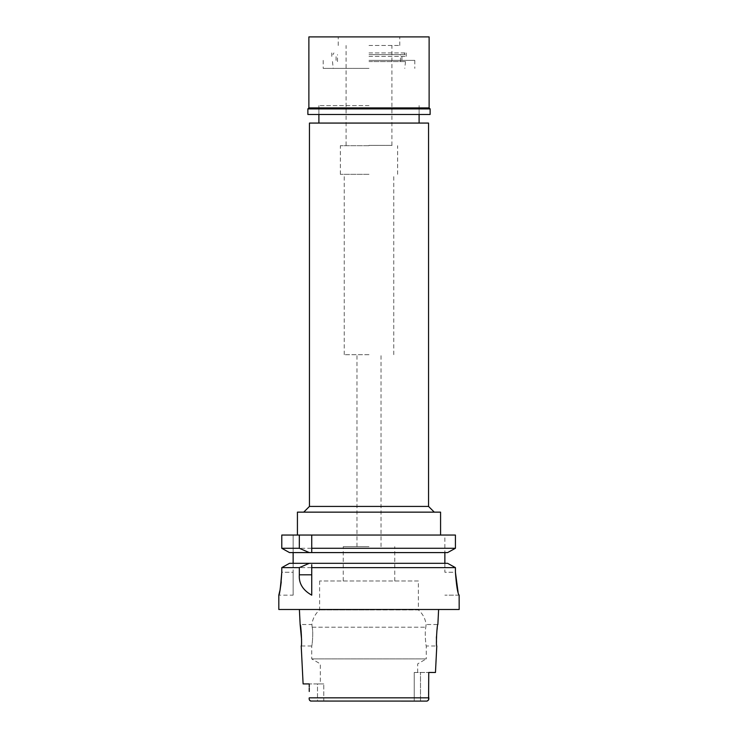 <?xml version="1.0" encoding="UTF-8"?>
<svg xmlns="http://www.w3.org/2000/svg" width="738" height="738" viewBox="0 0 738 738"><rect width="100%" height="100%" fill="white"/><g stroke="black" fill="none" stroke-linecap="round" stroke-linejoin="round"><path stroke-width="0.55" stroke-dasharray="3.69 2.77" d="M414.239 672.475L417.671 672.475L414.239 672.475L414.239 701.1L369 701.1L414.239 701.1L414.239 672.475L428.75 672.475L414.239 672.475M435.466 672.475L428.75 672.475L428.75 696.94M414.239 701.1L420.503 701.1L414.239 701.1M309.25 691.488L309.25 683.923L317.497 683.923L317.497 701.1L369 701.1L323.761 701.1L323.761 683.923L323.761 701.1L317.497 701.1L317.497 683.923L323.761 683.923L303.106 683.923M310.975 701.1L427.025 701.1L420.503 701.1L420.503 672.475L420.503 701.1M309.25 698.083L309.259 698.563M309.803 700.565L310.56 701.045M459.184 609.487L278.816 609.487M417.671 672.475L417.671 663.868L426.26 658.914L311.74 658.914L426.26 658.914L426.26 645.99C426.01 646.488 424.442 633.112 425.817 627.199C424.442 633.112 426.01 646.497 426.26 645.99L436.785 645.99L436.49 642.272M436.416 636.802L437.865 624.514L426.103 624.514L425.817 627.199L426.103 624.514C425.346 618.693 422.773 613.822 418.381 609.92L369 609.92L418.381 609.92L418.381 581L319.619 581L418.381 581M309.25 686.801L309.25 688.065M301.602 639.717L301.215 645.99L311.74 645.99C311.989 646.488 313.558 633.112 312.183 627.199L311.897 624.514L312.183 627.199C313.558 633.112 311.989 646.497 311.74 645.99L311.74 658.914L320.329 663.868L320.329 683.923M279.803 590.907L280.652 586.304M281.252 581.848L281.778 572.264L293.134 572.264L293.134 563.325L369 563.325L289.499 563.325L369 563.325M281.778 567.623L455.42 567.623L455.42 572.264L444.866 572.264L444.866 535.05L455.42 535.05L281.778 535.05L293.134 535.05L293.134 552.587L293.134 535.05L281.778 535.05M311.74 595.114L311.74 566.138M311.74 564.699L311.74 565.382M293.134 595.169L293.134 572.264L293.134 595.169L278.816 595.169M281.778 548.288L455.42 548.288L455.42 535.05L444.866 535.05L444.866 552.587L447.615 552.587L289.499 552.587L369 552.587L293.134 552.587L293.134 563.325L289.499 563.325M293.134 563.325L293.134 572.264L281.778 572.264M311.74 535.05L311.74 548.288M311.74 550.493L311.74 551.175M444.866 563.325L444.866 572.264L455.42 572.264M444.866 552.587L447.615 552.587M459.184 595.169L444.866 595.169L459.137 595.169L458.086 592.263M293.134 552.587L289.499 552.587M297.423 512.144L440.577 512.144M369 512.144L303.724 512.144L369 512.144M428.547 506.425L309.453 506.425M309.453 123.071L428.547 123.071M369 123.071L318.899 123.071L369 123.071M369 105.608L318.899 105.608L369 105.608M369 68.394L323.189 68.394L369 68.394M369 145.69L340.375 145.69L369 145.69M369 174.325L340.375 174.325L369 174.325M369 354.683L344.24 354.683L369 354.683M369 546.646L343.235 546.646L369 546.646M369 609.92L319.619 609.92L369 609.92M319.619 581L319.619 609.92C315.227 613.822 312.654 618.693 311.897 624.514L300.135 624.514M369 61.586L405.503 61.586L369 61.586M369 145.404L392.192 145.404L369 145.404M369 45.488L399.775 45.488L369 45.488M369 54.649L405.07 54.649L369 54.649M430.125 114.482L307.875 114.482M369 60.378L414.811 60.378L369 60.378M369 56.365L406.214 56.365L369 56.365M369 52.933L406.214 52.933L369 52.933M308.881 36.9L429.119 36.9M429.119 107.905L308.881 107.905M307.875 108.901L430.125 108.901M428.75 697.834L309.25 697.834M312.183 627.199L369 627.199L312.183 627.199M369 627.199L425.817 627.199L369 627.199M318.899 114.482L318.899 105.608L318.899 114.482M419.101 114.482L419.101 105.608L419.101 114.482M323.189 60.378L323.189 68.394M414.811 60.378L414.811 68.394M332.497 61.586L333.216 68.394M405.503 61.586L404.784 68.394M340.375 174.325L340.375 145.69M397.625 174.325L397.625 145.69M344.24 354.683L344.24 174.325M393.76 354.683L393.76 174.325M356.98 546.646L356.98 354.683M381.02 546.646L381.02 354.683M343.235 581L343.235 546.646M394.765 581L394.765 546.646M391.906 145.404L391.906 45.488M346.094 145.404L346.094 45.488M404.073 52.933L405.07 54.649M333.927 52.933L332.93 54.649M400.494 61.586L400.494 54.649M337.506 61.586L337.506 54.649M401.924 60.378L401.924 56.365M336.076 60.378L336.076 56.365M406.214 56.365L406.214 52.933M331.786 56.365L331.786 52.933M338.225 45.488L338.225 36.9M399.775 45.488L399.775 36.9"/><path stroke-width="1.11" d="M428.575 699.836L428.75 672.475L435.466 672.475L436.785 645.99C435.817 646.663 436.988 623.804 437.865 624.514L438.612 609.487M310.56 701.045L427.025 701.1L428.52 700.011M301.602 639.717L300.135 624.514C301.021 623.896 302.174 646.626 301.215 645.99L303.106 683.923L309.25 683.923L309.25 686.801M420.503 701.1L427.025 701.1C428.547 700.445 429.119 699.356 428.75 697.834L428.75 696.94M309.25 688.065L309.25 691.488M310.975 701.1C309.453 700.445 308.881 699.356 309.25 697.834L309.25 698.083M309.453 699.938L309.803 700.565M436.49 642.272L436.416 636.802M279.803 590.907L278.816 595.169L278.816 609.487L459.184 609.487L459.137 595.169C457.698 593.684 456.453 586.046 455.42 572.264L458.086 592.263M369 563.325L447.615 563.325L309.287 563.325L299.324 567.623L299.324 574.81C298.706 583.389 302.848 590.169 311.74 595.169L311.74 564.699M299.324 567.623L281.778 567.623L281.778 572.264L281.778 567.623L289.499 563.325L281.778 567.623M281.778 572.264C280.994 584.865 280.025 592.448 278.863 595.013C279.564 595.031 280.541 587.448 281.778 572.264M280.652 586.304L281.252 581.848M455.42 572.264L455.42 567.623L447.615 563.325L455.42 567.623L311.74 567.623M311.74 565.382L311.74 566.138M309.287 563.325L289.499 563.325M293.134 563.325L293.134 552.587M311.74 535.05L311.74 548.288L455.42 548.288L455.42 535.05L281.778 535.05L281.778 548.288L289.499 552.587L309.287 552.587L299.324 548.288L281.778 548.288L281.778 535.05M311.74 550.493L311.74 548.288L311.74 552.587L447.615 552.587L455.42 548.288L447.615 552.587M311.74 551.175L311.74 552.587L309.287 552.587M444.866 552.587L444.866 563.325M289.499 552.587L281.778 548.288M299.324 535.05L299.324 548.288M440.577 535.05L440.577 512.144L297.423 512.144L297.423 535.05M303.724 512.144L309.453 506.425L428.547 506.425L434.276 512.144M428.547 506.425L428.547 123.071L309.453 123.071L309.453 506.425M429.119 36.9L308.881 36.9L308.881 107.905L429.119 107.905L429.119 36.9M429.119 107.905L430.125 108.901L307.875 108.901L308.881 107.905M307.875 108.901L307.875 114.482L430.125 114.482L430.125 108.901M309.25 697.834L428.75 697.834M299.324 574.81L311.74 574.81M300.135 624.514L299.388 609.487M318.899 123.071L318.899 114.482M419.101 123.071L419.101 114.482"/></g></svg>
